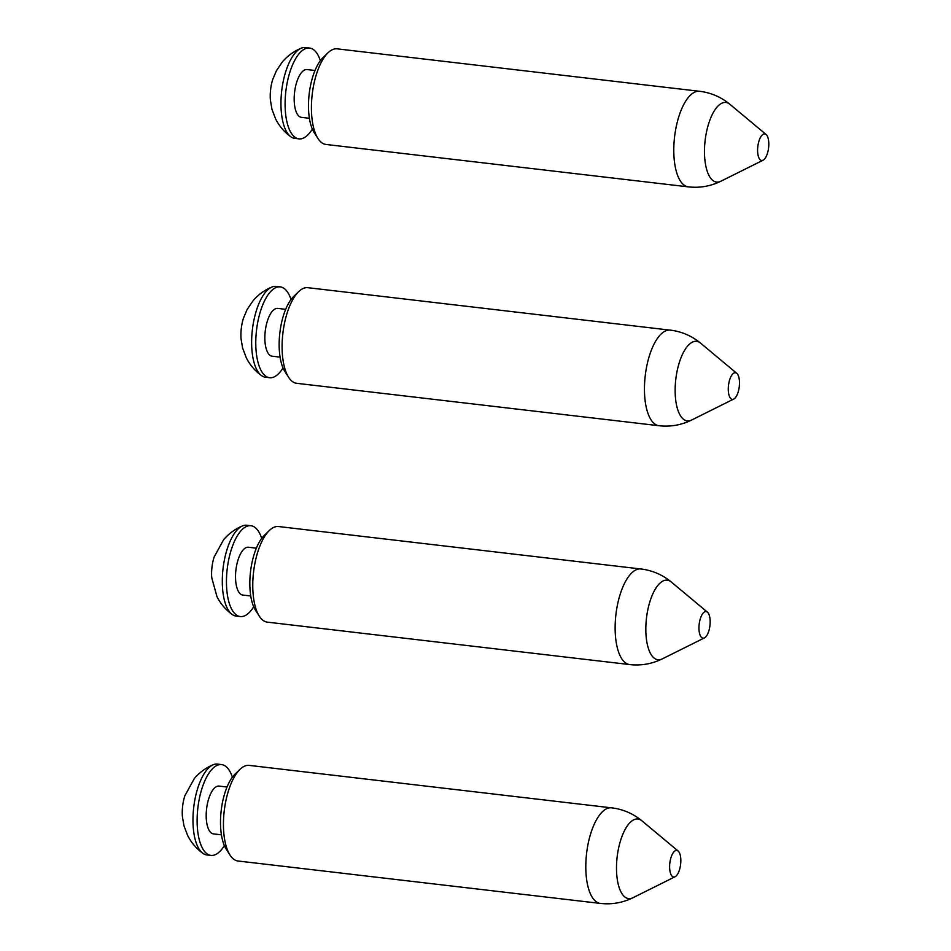 <?xml version="1.0" encoding="UTF-8"?>
<svg xmlns="http://www.w3.org/2000/svg" width="951" height="951" viewBox="0 0 951 951"><rect width="100%" height="100%" fill="white"/><g stroke="black" fill="none" stroke-linecap="round" stroke-linejoin="round"><path stroke-width="1.43" d="M676.862 850.42A13.397 5.421 96.7 0 0 669.861 862.902A13.397 5.421 96.7 0 0 673.593 877.012A13.397 5.421 96.7 0 0 675.103 876.739A13.397 5.421 96.7 0 0 680.619 864.352A13.397 5.421 96.7 0 0 678.111 851.014A13.397 5.421 96.7 0 0 676.862 850.42M249.459 765.424A48.132 19.495 96.7 0 0 249.186 765.389A48.132 19.495 96.7 0 0 240.032 769.323A48.132 19.495 96.7 0 0 224.234 810.918A48.132 19.495 96.7 0 0 229.999 855.044A48.132 19.495 96.7 0 0 237.726 860.964A48.132 19.495 96.7 0 0 237.988 861A48.132 19.495 96.7 0 0 238.261 861.024M229.999 855.044L226.231 849.172A42.117 17.059 -83.3 0 1 221.191 810.561A42.117 17.059 -83.3 0 1 235.016 774.162L240.032 769.323M221.583 764.58L217.434 764.093A45.731 18.521 96.7 0 0 213.297 764.711C205.796 767.826 199.472 772.45 194.301 778.584L184.827 795.797A23.823 9.653 96.7 0 0 182.687 805.723A23.823 9.653 96.7 0 0 182.402 816.54L183.971 825.777L187.644 835.477C191.258 842.645 196.346 848.601 202.92 853.356A45.731 18.521 96.7 0 0 206.795 854.925L210.956 855.401A45.731 18.521 -83.3 0 1 197.951 807.209A45.731 18.521 -83.3 0 1 221.583 764.58A45.731 18.521 -83.3 0 1 232.377 777.205M213.297 764.711A45.731 18.521 96.7 0 0 193.802 806.721A45.731 18.521 96.7 0 0 202.92 853.356M221.428 834.823L213.476 833.896A24.06 9.748 -83.3 0 1 206.629 808.528A24.06 9.748 -83.3 0 1 219.063 786.085L227.027 787.024M224.365 845.605A45.731 18.521 -83.3 0 1 210.956 855.401M250.909 525.725L246.761 525.237A45.731 18.521 96.7 0 0 242.624 525.867C235.123 528.982 228.799 533.606 223.628 539.728L214.153 556.941A23.823 9.653 96.7 0 0 212.014 566.879A23.823 9.653 96.7 0 0 211.728 577.697L216.971 596.634C220.584 603.79 225.672 609.757 232.246 614.512A45.731 18.521 96.7 0 0 236.121 616.07L240.282 616.557A45.731 18.521 -83.3 0 1 227.277 568.365A45.731 18.521 -83.3 0 1 250.909 525.725A45.731 18.521 -83.3 0 1 261.703 538.361M242.624 525.867A45.731 18.521 96.7 0 0 223.128 567.878A45.731 18.521 96.7 0 0 232.246 614.512M250.755 595.98L242.802 595.053A24.06 9.748 -83.3 0 1 235.955 569.685A24.06 9.748 -83.3 0 1 248.389 547.241L256.354 548.168M253.691 606.762A45.731 18.521 -83.3 0 1 240.282 616.557M280.236 286.881L276.087 286.394A45.731 18.521 96.7 0 0 271.95 287.024C264.461 290.138 258.125 294.751 252.954 300.885L247.141 309.479L243.48 318.098A23.823 9.653 96.7 0 0 241.34 328.036A23.823 9.653 96.7 0 0 241.055 338.853L242.624 348.09L246.297 357.79C249.911 364.946 254.999 370.902 261.573 375.657A45.731 18.521 96.7 0 0 265.448 377.226L269.608 377.713A45.731 18.521 -83.3 0 1 256.604 329.51A45.731 18.521 -83.3 0 1 280.236 286.881A45.731 18.521 -83.3 0 1 291.03 299.517M271.95 287.024A45.731 18.521 96.7 0 0 252.455 329.022A45.731 18.521 96.7 0 0 261.573 375.657M280.081 357.136L272.129 356.197A24.06 9.748 -83.3 0 1 265.281 330.829A24.06 9.748 -83.3 0 1 277.716 308.397L285.68 309.325M283.018 367.918A45.731 18.521 -83.3 0 1 269.608 377.713M309.562 48.037L305.414 47.55A45.731 18.521 96.7 0 0 301.277 48.18C293.788 51.283 287.452 55.907 282.281 62.041L276.468 70.624L272.806 79.254A23.823 9.653 96.7 0 0 270.666 89.18A23.823 9.653 96.7 0 0 270.381 99.998L271.95 109.246L275.624 118.934C279.237 126.103 284.325 132.058 290.899 136.813A45.731 18.521 96.7 0 0 294.786 138.382L298.935 138.87A45.731 18.521 -83.3 0 1 285.93 90.666A45.731 18.521 -83.3 0 1 309.562 48.037A45.731 18.521 -83.3 0 1 320.356 60.674M301.277 48.18A45.731 18.521 96.7 0 0 281.781 90.179A45.731 18.521 96.7 0 0 290.899 136.813M309.408 118.281L301.455 117.353A24.06 9.748 -83.3 0 1 294.608 91.985A24.06 9.748 -83.3 0 1 307.042 69.554L315.007 70.481M312.344 129.063A45.731 18.521 -83.3 0 1 298.935 138.87M706.189 611.576A13.397 5.421 96.7 0 0 699.187 624.058A13.397 5.421 96.7 0 0 702.92 638.169A13.397 5.421 96.7 0 0 704.429 637.895A13.397 5.421 96.7 0 0 709.945 625.508A13.397 5.421 96.7 0 0 707.437 612.171A13.397 5.421 96.7 0 0 706.189 611.576M278.786 526.569A48.132 19.495 96.7 0 0 278.512 526.533A48.132 19.495 96.7 0 0 269.359 530.48A48.132 19.495 96.7 0 0 253.56 572.074A48.132 19.495 96.7 0 0 259.326 616.2A48.132 19.495 96.7 0 0 267.053 622.109A48.132 19.495 96.7 0 0 267.314 622.144A48.132 19.495 96.7 0 0 267.588 622.18M259.326 616.2L255.557 610.328A42.117 17.059 -83.3 0 1 250.517 571.717A42.117 17.059 -83.3 0 1 264.342 535.318L269.359 530.48M735.515 372.733A13.397 5.421 96.7 0 0 728.514 385.214A13.397 5.421 96.7 0 0 732.246 399.325A13.397 5.421 96.7 0 0 733.756 399.051A13.397 5.421 96.7 0 0 739.272 386.653A13.397 5.421 96.7 0 0 736.763 373.327A13.397 5.421 96.7 0 0 735.515 372.733M308.112 287.725A48.132 19.495 96.7 0 0 307.839 287.689A48.132 19.495 96.7 0 0 298.685 291.636A48.132 19.495 96.7 0 0 282.887 333.23A48.132 19.495 96.7 0 0 288.652 377.357A48.132 19.495 96.7 0 0 296.379 383.265A48.132 19.495 96.7 0 0 296.641 383.301A48.132 19.495 96.7 0 0 296.914 383.324M288.652 377.357L284.884 371.484A42.117 17.059 -83.3 0 1 279.844 332.874A42.117 17.059 -83.3 0 1 293.669 296.474L298.685 291.636M764.842 133.889A13.397 5.421 96.7 0 0 757.84 146.359A13.397 5.421 96.7 0 0 761.573 160.481A13.397 5.421 96.7 0 0 763.082 160.208A13.397 5.421 96.7 0 0 768.598 147.809A13.397 5.421 96.7 0 0 766.09 134.483A13.397 5.421 96.7 0 0 764.842 133.889M337.439 48.881A48.132 19.495 96.7 0 0 337.165 48.846A48.132 19.495 96.7 0 0 328.012 52.78A48.132 19.495 96.7 0 0 312.213 94.387A48.132 19.495 96.7 0 0 317.979 138.513A48.132 19.495 96.7 0 0 325.706 144.421A48.132 19.495 96.7 0 0 325.967 144.457A48.132 19.495 96.7 0 0 326.241 144.481M317.979 138.513L314.21 132.641A42.117 17.059 -83.3 0 1 309.17 94.03A42.117 17.059 -83.3 0 1 322.995 57.631L328.012 52.78M678.111 851.014L641.901 820.808A40.073 16.226 96.7 0 0 638.157 819.037A40.073 16.226 96.7 0 0 617.223 856.364A40.073 16.226 96.7 0 0 628.385 898.576A40.073 16.226 96.7 0 0 632.89 897.768C622.62 902.796 611.766 904.686 600.354 903.414A48.132 19.495 -83.3 0 1 600.081 903.379A48.132 19.495 -83.3 0 1 586.636 853.011A48.132 19.495 -83.3 0 1 611.552 807.803A48.132 19.495 -83.3 0 1 611.814 807.839M600.723 903.45A48.132 19.495 -83.3 0 1 600.354 903.414L237.988 861M707.437 612.171L671.228 581.964A40.073 16.226 96.7 0 0 667.483 580.193A40.073 16.226 96.7 0 0 646.549 617.52A40.073 16.226 96.7 0 0 657.712 659.732A40.073 16.226 96.7 0 0 662.217 658.924C651.946 663.953 641.093 665.831 629.681 664.571A48.132 19.495 -83.3 0 1 629.419 664.535A48.132 19.495 -83.3 0 1 615.963 614.168A48.132 19.495 -83.3 0 1 640.879 568.96A48.132 19.495 -83.3 0 1 641.14 568.995M630.049 664.606A48.132 19.495 -83.3 0 1 629.681 664.571L267.314 622.144M736.763 373.327L700.554 343.121A40.073 16.226 96.7 0 0 696.81 341.35A40.073 16.226 96.7 0 0 675.876 378.676A40.073 16.226 96.7 0 0 687.038 420.889A40.073 16.226 96.7 0 0 691.543 420.069C681.273 425.109 670.419 426.987 659.007 425.727A48.132 19.495 -83.3 0 1 658.746 425.691A48.132 19.495 -83.3 0 1 645.289 375.312A48.132 19.495 -83.3 0 1 670.205 330.116A48.132 19.495 -83.3 0 1 670.467 330.152M659.376 425.763A48.132 19.495 -83.3 0 1 659.007 425.727L296.641 383.301M766.09 134.483L729.881 104.277A40.073 16.226 96.7 0 0 726.136 102.494A40.073 16.226 96.7 0 0 705.202 139.833A40.073 16.226 96.7 0 0 716.365 182.033A40.073 16.226 96.7 0 0 720.87 181.225C710.599 186.265 699.746 188.143 688.334 186.871A48.132 19.495 -83.3 0 1 688.072 186.836A48.132 19.495 -83.3 0 1 674.616 136.469A48.132 19.495 -83.3 0 1 699.532 91.26A48.132 19.495 -83.3 0 1 699.793 91.296M688.702 186.907A48.132 19.495 -83.3 0 1 688.334 186.871L325.967 144.457M641.901 820.808C633.628 813.997 624.165 809.741 613.526 808.077L249.186 765.389M675.103 876.739L632.89 897.768M671.228 581.964C662.954 575.141 653.492 570.897 642.852 569.221L278.512 526.533M704.429 637.895L662.217 658.924M700.554 343.121C692.28 336.297 682.818 332.054 672.179 330.377L307.839 287.689M733.756 399.051L691.543 420.069M729.881 104.277C721.607 97.454 712.144 93.198 701.505 91.534L337.165 48.846M763.082 160.208L720.87 181.225"/></g></svg>
